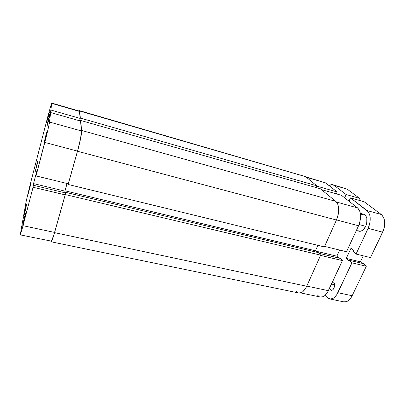 <?xml version="1.0" encoding="UTF-8"?>
<svg xmlns="http://www.w3.org/2000/svg" width="405" height="405" viewBox="0 0 405 405"><rect width="100%" height="100%" fill="white"/><g stroke="black" fill="none" stroke-linecap="round" stroke-linejoin="round"><path stroke-width="0.61" d="M29.681 187.388L29.924 187.535L29.681 187.388L28.046 194.516L30.248 186.163L30.598 184.118L29.681 187.388M48.205 116.038L48.484 116.179L48.205 116.038L46.646 122.801L48.205 116.038L49.42 112.033L47.871 118.599L48.914 114.397L49.385 111.871L48.205 116.038M24.563 216.786L24.877 216.984L24.563 216.786L22.645 225.261L24.563 216.786L25.621 213.475L23.713 221.677L25.115 215.936L25.576 213.263L24.563 216.786M45.593 136.252L45.962 136.45L45.593 136.252L43.775 144.22L45.157 139.639L43.942 143.912L45.593 136.252L46.95 131.974L45.157 139.639L46.59 133.772L46.929 131.66L45.593 136.252M36.921 164.111L37.245 164.192L36.921 164.111L35.22 171.639L38.08 160.162L35.205 171.649L37.452 163.311L38.06 160.183L36.921 164.111M51.187 241.289C51.794 241.147 52.928 238.191 54.589 232.419L23.014 225.701L20.28 234.89L51.43 241.152L53.809 235.072L65.17 194.866L33.068 187.262L23.014 225.701L54.589 232.419L65.17 194.866L33.068 187.262L22.29 228.42L20.26 234.87L22.822 220.077L25.702 209.142L26.563 204.216L23.591 215.769L26.315 200.652L30.178 184.513L48.458 114.073L51.658 103.047L50.898 110.044L47.729 122.082L47.319 125.317L50.61 112.539L80.489 121.039L81.526 130.972L49.521 122.057L50.61 112.539L49.354 123.145L47.947 129.686L36.035 175.917L36.997 170.353L33.534 183.607L33.068 187.262L33.534 183.607L64.886 191.109L67.028 183.49L64.886 191.109L64.881 192.78L64.886 191.109L33.534 183.607L36.997 170.353L36.035 175.917L68.288 183.794L77.497 151.116L80.529 138.606L81.526 130.972L80.489 121.039L50.61 112.539L47.319 125.317L47.729 122.082L48.134 122.194L47.729 122.082L49.592 114.924L49.901 115.268L49.562 115.172L50.898 110.044L51.663 103.361L79.486 111.436L79.35 111.091L79.076 111.284M20.28 234.89L22.822 220.077L25.702 209.142L26.563 204.216L24.862 210.752L25.262 210.838L24.862 210.752L24.791 211.152L25.161 211.233L24.791 211.152L23.591 215.769L23.92 215.845L23.591 215.769L26.072 201.882L30.178 184.513L48.458 114.073L51.658 103.047L51.663 103.361L79.486 111.436L80.215 118.432L79.345 111.091L51.658 103.047M65.17 194.866L65.175 192.846L33.382 185.272L65.175 192.846L65.17 194.866M79.562 120.776L80.215 118.432L50.898 110.044L80.215 118.432L79.562 120.776M68.288 183.794L77.497 151.116L44.793 142.428L36.035 175.917L68.288 183.794M44.793 142.428L77.497 151.116C79.881 142.717 81.82 132.967 81.526 130.972L49.521 122.057C49.339 123.95 47.056 133.812 44.793 142.428M303.365 175.993L79.461 110.636L79.608 110.995L305.669 176.691L316.761 185.784L80.357 118.078L79.608 110.995L305.669 176.691L316.761 185.784L316.011 187.535L316.761 185.784L80.357 118.078L79.603 120.786L80.357 118.078L79.608 110.995L79.466 110.636L79.071 111.01L79.466 110.636M80.448 121.029L80.61 120.452L320.436 188.796L335.765 201.361L81.668 130.471L80.61 120.452L320.436 188.796L335.765 201.361L81.668 130.471C81.972 132.516 79.972 142.59 77.507 151.268L336.428 220.021C339.673 213.04 339.294 204.009 335.765 201.361L337.81 204.409L338.671 209.046L338.185 214.544L336.428 220.021L77.507 151.268L68.151 184.462L324.354 246.923L336.428 220.021L324.354 246.923L68.151 184.462L78.393 147.997L80.641 138.348L81.668 130.471L80.448 121.029M67.078 183.5L65.023 190.816L315.454 250.786L317.874 245.344L315.454 250.786L65.023 190.816L65.013 192.81L65.023 190.816L67.078 183.5M316.832 252.274L315.454 250.786L316.832 252.274M65.144 192.841L65.306 192.259L318.335 252.634L65.306 192.259L65.301 194.572L320.664 255.145L318.335 252.634L320.664 255.145L65.301 194.572L54.579 232.637L306.701 286.249L320.664 255.145L306.701 286.249L54.579 232.637C52.868 238.596 51.698 241.643 51.07 241.79L50.853 241.223L51.015 241.76L51.319 241.648L52.341 239.603L54.579 232.637L65.301 194.572L65.144 192.841M51.07 241.79L298.708 292.972C301.684 293.347 304.347 291.109 306.701 286.249L305.537 288.471L302.768 291.732L301.279 292.643L298.688 292.967M297.098 292.223L295.979 291.074M346.503 251.738L358.546 225.772L336.479 219.91L358.546 225.772L359.544 223.226L360.617 217.885L360.647 215.308L359.696 210.853L357.569 207.902L341.45 195.311L321.433 189.611L341.45 195.311L357.569 207.902L336.423 202.004L357.569 207.902C361.306 211.845 361.63 217.804 358.546 225.772L346.503 251.738L324.597 246.387L346.503 251.738M305.952 176.919L325.519 182.863L337.157 191.955L336.322 193.848L337.157 191.955L316.634 186.082L337.157 191.955L325.519 182.863L306.448 177.329L323.155 182.149M317.586 295.164L318.75 296.283M320.375 297.007L323.018 296.733L324.521 295.878L327.291 292.8L342.407 260.577L340.24 258.38L318.963 253.307L340.24 258.38L342.407 260.577L320.552 255.393L342.407 260.577L328.44 290.689L306.777 286.082L328.44 290.689C326.121 295.311 323.438 297.417 320.395 297.012L300.54 292.906M338.656 258L336.869 256.183L339.673 250.072L336.869 256.183L315.779 251.135L336.869 256.183L338.656 258M356.344 230.521L359.068 231.235C361.584 231.64 363.796 229.999 365.71 226.314L359.068 224.547L365.71 226.314L366.793 223.008L366.829 218.143L365.796 215.713L364.1 214.377L363.082 214.189L360.622 214.959M332.662 281.586L332.864 281.617C334.717 282.655 335.077 284.842 333.948 288.178L334.601 285.697L334.545 284.037L333.76 282.174L332.662 281.586M334.621 284.73L331.518 284.057L334.621 284.73M332.976 184.771C331.756 184.437 330.455 184.726 329.073 185.642L331.73 184.639L334.15 185.374L346.103 194.516L344.635 197.792L346.103 194.516L334.15 185.374L347.227 189.165L332.981 184.771L347.227 189.165L359.635 198.389L346.103 194.516L359.635 198.389L358.784 200.242L359.635 198.389L347.227 189.165L344.726 188.411M349.009 201.209L350.507 197.888L368.261 211.795L369.892 215.561L370.226 217.93L369.851 223.155L368.155 228.324L356.046 254.067L353.443 251.611L353.838 250.771L351.034 248.133L346.245 258.425L348.983 261.144L349.373 260.309L351.925 262.83L336.722 294.789L333.917 297.837L330.86 299.022L328.025 298.207L325.301 295.23L326.83 297.088L329.716 298.941C332.819 299.361 335.542 297.28 337.881 292.699L352.158 295.736L366.317 266.242L363.665 263.716L349.373 260.309L363.665 263.716L366.317 266.242L351.925 262.83L366.317 266.242L352.158 295.736L337.881 292.699L351.925 262.83L349.373 260.309L348.983 261.144L346.245 258.425L360.425 261.817L363.265 255.833L360.425 261.817L346.245 258.425L351.034 248.133L353.838 250.771L353.443 251.611L356.046 254.067L370.469 257.59L382.669 232.176C385.773 224.375 385.332 218.487 381.348 214.523L367.036 210.539L350.507 197.888L364.206 201.786L381.348 214.523L367.036 210.539C370.874 214.493 371.243 220.421 368.155 228.324L382.669 232.176L368.155 228.324L356.046 254.067L370.469 257.59L383.677 229.686L384.365 227.068L384.699 221.889L383.631 217.48L381.348 214.523L364.206 201.786L350.507 197.888L349.009 201.209M356.845 229.438L358.643 231.088M359.043 231.23L360.718 231.24L362.921 230.086L365.71 226.314C367.917 220.204 367.3 216.199 363.862 214.301L360.42 213.354M329.574 288.244L330.262 289.702L331.624 290.314L332.642 289.899L333.948 288.178C333.168 289.727 332.247 290.431 331.194 290.289L329.574 288.244M349.282 200.607L347.637 200.141L349.282 200.607M361.994 263.321L360.425 261.817L361.994 263.321M329.716 298.941L343.804 301.857C347.009 302.302 349.793 300.257 352.158 295.736L350.983 297.796L348.123 300.799L346.558 301.624L343.779 301.852"/></g></svg>
